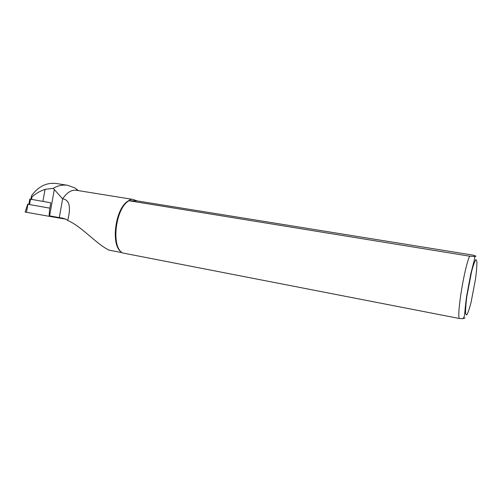 <?xml version="1.0" encoding="UTF-8"?>
<svg xmlns="http://www.w3.org/2000/svg" width="502" height="502" viewBox="0 0 502 502"><rect width="100%" height="100%" fill="white"/><g stroke="black" fill="none" stroke-linecap="round" stroke-linejoin="round"><path stroke-width="0.75" d="M29.543 204.546L30.496 199.175L50.802 202.814L49.472 210.319L49.14 215.778L59.305 217.611C63.453 218.113 66.245 219.073 67.663 220.478C70.117 211.185 71.24 199.859 62.624 198.874C66.879 192.53 71.447 189.668 76.329 190.289L133.055 199.432C131.129 199.125 129.704 199.545 128.776 200.706L469.646 256.189L474.679 256.491C476.856 256.39 476.109 255.907 472.432 255.035L137.215 200.919L133.055 199.432M67.663 220.478C81.418 226.22 95.75 243.514 108.871 250.09L122.105 252.663M121.402 252.073C110.101 245.095 115.56 206.705 128.776 200.706L137.215 200.919M119.156 249.689L119.476 249.751M59.305 217.611L62.624 198.874L53.231 188.313C57.968 185.552 62.794 184.56 67.701 185.32L74.754 187.88L78.425 190.628M465.103 317.904L462.775 318.707L459.28 318.475L122.475 252.933C110.879 246.746 115.56 208.029 128.901 200.819M53.231 188.313L45.048 189.373C39.771 191.231 35.435 193.722 32.034 196.847C31.413 197.167 31.212 196.953 31.444 196.194L31.89 195.265C38.623 186.248 46.818 182.339 56.488 183.531L67.701 185.32M46.071 201.986L50.802 202.839M30.496 199.175L29.813 199.062L28.859 204.421M65.768 219.167L50.733 216.575L50.796 216.08M50.733 216.575L26.493 212.296L27.911 204.251L49.855 208.173M27.692 204.214L25.131 212.051L26.493 212.296M27.541 204.188L27.911 204.251M459.28 318.475C456.839 313.33 464.582 266.662 469.646 256.189M466.691 315.055L465.618 313.744C465.436 310.06 465.85 304.218 466.873 296.224L471.591 271.588C473.367 264.968 474.829 260.965 475.978 259.59L476.9 261.661C476.975 265.683 476.505 271.507 475.501 279.143L471.064 302.405C469.364 308.937 467.908 313.154 466.691 315.055M32.034 196.847L31.588 199.376M45.048 189.373L42.915 201.415M54.329 189.336L49.629 215.866M78.199 190.591L74.754 187.88M462.775 318.707C465.423 316.003 463.973 315.061 466.722 295.76L470.763 273.985L473.731 262.257C474.603 259.164 474.917 257.237 474.672 256.491M30.904 199.25L31.362 196.677"/></g></svg>
